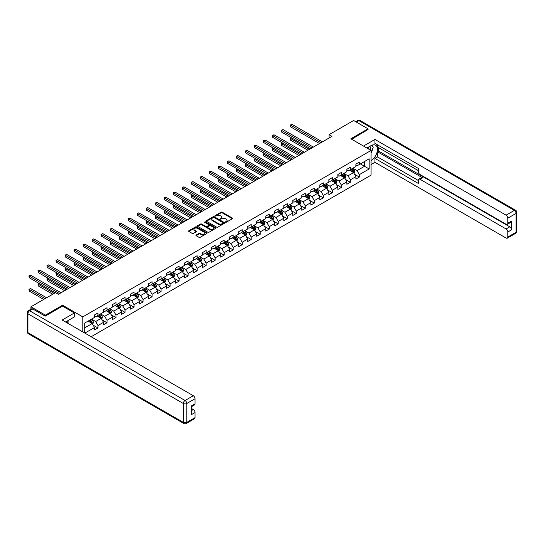 <?xml version="1.0" encoding="UTF-8"?>
<svg xmlns="http://www.w3.org/2000/svg" width="544" height="544" viewBox="0 0 544 544"><rect width="100%" height="100%" fill="white"/><g stroke="black" fill="none" stroke-linecap="round" stroke-linejoin="round"><path stroke-width="0.82" d="M225.57 222.204L226.365 222.204L232.39 218.722A0.802 0.462 0 0 0 232.39 218.069L222.183 212.174A0.802 0.462 0 0 0 221.048 212.174L215.023 215.655L215.023 216.111L216.594 215.662A2.564 1.482 0 0 1 220.225 215.662L221.075 216.152A2.564 1.482 0 0 1 221.823 217.199A2.564 1.482 0 0 1 221.075 218.246L220.293 219.157L221.87 218.708A2.564 1.482 0 0 1 225.495 218.708L226.345 219.198A2.564 1.482 0 0 1 227.1 220.245A2.564 1.482 0 0 1 226.345 221.292L225.57 222.204L225.57 221.741M196.153 235.028A0.802 0.462 0 0 0 196.153 235.681L199.016 237.334A0.802 0.462 0 0 0 200.151 237.334L206.842 233.471A0.802 0.462 0 0 0 206.842 232.818L196.636 226.923A0.802 0.462 0 0 0 195.5 226.923L188.809 230.785A0.802 0.462 0 0 0 188.809 231.445L192.27 233.437A0.802 0.462 0 0 0 193.399 233.437L196.268 231.785A0.802 0.462 0 0 0 196.268 231.132L194.548 230.139A2.142 1.238 0 0 1 193.922 229.262A2.142 1.238 0 0 1 195.248 228.12A2.142 1.238 0 0 1 197.581 228.392L204.306 232.268A2.142 1.238 0 0 1 204.932 233.145A2.142 1.238 0 0 1 203.606 234.287A2.142 1.238 0 0 1 201.273 234.022L200.151 233.376A0.802 0.462 0 0 0 199.016 233.376L196.153 235.028L196.153 235.681L199.016 234.042L199.016 233.376M62.58 306.177L62.58 305.211L45.363 315.146L30.92 306.809L30.92 309.216M62.58 305.211L82.804 316.88L371.076 150.45L371.076 175.127L91.147 336.743M368.07 129.737L368.07 128.833L350.86 138.774L371.076 150.45M368.07 128.833L353.627 120.496L329.079 134.674L329.079 138.006M30.92 306.809L55.474 292.638L58.364 294.304L331.969 136.34L329.079 134.674M216.655 227.154A0.802 0.462 0 0 0 217.784 227.154L224.475 223.292A0.802 0.462 0 0 0 224.475 222.639L214.268 216.743A0.802 0.462 0 0 0 213.132 216.743L206.441 220.606A0.802 0.462 0 0 0 206.441 221.258L216.655 227.154M204.714 222.326L215.648 228.385L208.971 232.247A0.802 0.462 0 0 1 207.835 232.247L197.628 226.352L197.628 225.699A0.802 0.462 0 0 0 197.628 226.352M197.628 225.699L200.491 224.046A0.802 0.462 0 0 1 201.627 224.046L205.761 226.433A0.802 0.462 0 0 0 206.897 226.433L208.801 225.338A0.802 0.462 0 0 0 208.801 224.679L204.49 222.197L205.285 221.734L215.662 227.725A0.802 0.462 0 0 1 215.662 228.378L215.662 227.725M82.804 331.928L82.804 316.88M93.167 325.169L97.995 327.957L97.995 325.523L103.537 322.32L103.537 324.754L107.005 322.755L107.005 320.321L112.554 317.118L112.554 319.552L116.022 317.553L116.022 315.119L121.564 311.916L121.564 314.35L125.032 312.344L125.032 309.91L130.574 306.714L130.574 309.148L134.042 307.142L134.042 304.708L139.59 301.505L139.59 303.94L143.058 301.94L143.058 299.506L148.6 296.303L148.6 298.738L152.068 296.738L152.068 294.304L157.61 291.101L157.61 293.536L161.078 291.536L161.078 289.102L166.627 285.899L166.627 288.334L170.095 286.334L170.095 283.9L175.637 280.697L175.637 283.132L179.105 281.126L179.105 278.691L184.647 275.488L184.647 277.93L188.115 275.924L188.115 273.489L193.664 270.286L193.664 272.721L197.132 270.722L197.132 268.287L202.674 265.084L202.674 267.519L206.142 265.52L206.142 263.085L211.684 259.882L211.684 262.317L215.152 260.318L215.152 257.883L220.701 254.68L220.701 257.115L224.169 255.116L224.169 252.674L229.711 249.478L229.711 251.913L233.179 249.907L233.179 247.472L238.721 244.27L238.721 246.704L242.189 244.705L242.189 242.27L247.738 239.068L247.738 241.502L251.206 239.503L251.206 237.068L256.748 233.866L256.748 236.3L260.216 234.301L260.216 231.866L265.758 228.664L265.758 231.098L269.226 229.099L269.226 226.664L274.774 223.462L274.774 225.896L278.242 223.89L278.242 221.456L283.784 218.26L283.784 220.694L287.252 218.688L287.252 216.254L292.794 213.051L292.794 215.485L296.262 213.486L296.262 211.052L301.811 207.849L301.811 210.283L305.279 208.284L305.279 205.85L310.821 202.647L310.821 205.081L314.289 203.082L314.289 200.648L319.831 197.445L319.831 199.879L323.299 197.88L323.299 195.446L328.848 192.243L328.848 194.677L332.316 192.671L332.316 190.237L337.858 187.041L337.858 189.475L341.326 187.469L341.326 185.035L346.868 181.832L346.868 184.266L350.336 182.267L350.336 179.833L355.885 176.63L355.885 179.064L359.353 177.065L359.353 174.631L369.172 168.96L369.172 158.821L364.548 161.486L364.548 166.294L369.172 168.96M97.995 327.957L94.527 329.956L94.527 327.522L84.85 333.112M84.708 333.023L84.708 323.054L94.527 317.383L94.527 314.949L97.995 312.95L97.995 315.384L103.537 312.181L103.537 309.747L107.005 307.748L107.005 310.182L112.554 306.979L112.554 304.545L116.022 302.539L116.022 304.973L121.564 301.777L121.564 299.336L125.032 297.337L125.032 299.771L130.574 296.568L130.574 294.134L134.042 292.135L134.042 294.569L139.59 291.366L139.59 288.932L143.058 286.933L143.058 289.367L148.6 286.164L148.6 283.73L152.068 281.731L152.068 284.165L157.61 280.962L157.61 278.528L161.078 276.522L161.078 278.963L166.627 275.76L166.627 273.326L170.095 271.32L170.095 273.754L175.637 270.558L175.637 268.117L179.105 266.118L179.105 268.552L184.647 265.35L184.647 262.915L188.115 260.916L188.115 263.35L193.664 260.148L193.664 257.713L197.132 255.714L197.132 258.148L202.674 254.946L202.674 252.511L206.142 250.512L206.142 252.946L211.684 249.744L211.684 247.309L215.152 245.303L215.152 247.744L220.701 244.542L220.701 242.107L224.169 240.101L224.169 242.536L229.711 239.333L229.711 236.898L233.179 234.899L233.179 237.334L238.721 234.131L238.721 231.696L242.189 229.697L242.189 232.132L247.738 228.929L247.738 226.494L251.206 224.495L251.206 226.93L256.748 223.727L256.748 221.292L260.216 219.293L260.216 221.728L265.758 218.525L265.758 216.09L269.226 214.084L269.226 216.519L274.774 213.323L274.774 210.888L278.242 208.882L278.242 211.317L283.784 208.114L283.784 205.68L287.252 203.68L287.252 206.115L292.794 202.912L292.794 200.478L296.262 198.478L296.262 200.913L301.811 197.71L301.811 195.276L305.279 193.276L305.279 195.711L310.821 192.508L310.821 190.074L314.289 188.074L314.289 190.509L319.831 187.306L319.831 184.872L323.299 182.866L323.299 185.3L328.848 182.104L328.848 179.663L332.316 177.664L332.316 180.098L337.858 176.895L337.858 174.461L341.326 172.462L341.326 174.896L346.868 171.693L346.868 169.259L350.336 167.26L350.336 169.694L355.885 166.491L355.885 164.057L359.353 162.058L359.353 164.492L369.172 158.821M97.07 315.914L101.232 318.315L95.683 321.518L91.521 319.117M94.527 316.05L95.683 316.717L97.995 315.384M95.683 321.518L97.995 325.523M101.232 318.315L103.537 322.32M106.08 310.712L110.242 313.113L104.693 316.316L100.538 313.915M103.537 310.848L104.693 311.515L107.005 310.182M104.693 316.316L107.005 320.321M110.242 313.113L112.554 317.118M115.097 305.51L119.252 307.911L113.71 311.114L109.548 308.713M112.554 305.646L113.71 306.313L116.022 304.973M113.71 311.114L116.022 315.119M119.252 307.911L121.564 311.916M124.107 300.308L128.268 302.709L122.72 305.912L118.558 303.511M121.564 300.438L122.72 301.104L125.032 299.771M122.72 305.912L125.032 309.91M128.268 302.709L130.574 306.714M133.117 295.106L137.278 297.507L131.73 300.71L127.575 298.302M130.574 295.236L131.73 295.902L134.042 294.569M131.73 300.71L134.042 304.708M137.278 297.507L139.59 301.505M142.134 289.898L146.288 292.305L140.746 295.501L136.585 293.1M139.59 290.034L140.746 290.7L143.058 289.367M140.746 295.501L143.058 299.506M146.288 292.305L148.6 296.303M151.144 284.696L155.305 287.096L149.756 290.299L145.595 287.898M148.6 284.832L149.756 285.498L152.068 284.165M149.756 290.299L152.068 294.304M155.305 287.096L157.61 291.101M160.154 279.494L164.315 281.894L158.766 285.097L154.612 282.696M157.61 279.63L158.766 280.296L161.078 278.963M158.766 285.097L161.078 289.102M164.315 281.894L166.627 285.899M169.17 274.292L173.325 276.692L167.783 279.895L163.622 277.494M166.627 274.421L167.783 275.094L170.095 273.754M167.783 279.895L170.095 283.9M173.325 276.692L175.637 280.697M178.18 269.09L182.342 271.49L176.793 274.693L172.632 272.292M175.637 269.219L176.793 269.885L179.105 268.552M176.793 274.693L179.105 278.691M182.342 271.49L184.647 275.488M187.19 263.888L191.352 266.288L185.803 269.491L181.648 267.084M184.647 264.017L185.803 264.683L188.115 263.35M185.803 269.491L188.115 273.489M191.352 266.288L193.664 270.286M196.207 258.679L200.362 261.086L194.82 264.282L190.658 261.882M193.664 258.815L194.82 259.481L197.132 258.148M194.82 264.282L197.132 268.287M200.362 261.086L202.674 265.084M205.217 253.477L209.379 255.877L203.83 259.08L199.668 256.68M202.674 253.613L203.83 254.279L206.142 252.946M203.83 259.08L206.142 263.085M209.379 255.877L211.684 259.882M214.227 248.275L218.389 250.675L212.84 253.878L208.685 251.478M211.684 248.411L212.84 249.077L215.152 247.744M212.84 253.878L215.152 257.883M218.389 250.675L220.701 254.68M223.244 243.073L227.399 245.473L221.857 248.676L217.695 246.276M220.701 243.202L221.857 243.875L224.169 242.536M221.857 248.676L224.169 252.674M227.399 245.473L229.711 249.478M232.254 237.871L236.416 240.271L230.867 243.474L226.705 241.074M229.711 238L230.867 238.666L233.179 237.334M230.867 243.474L233.179 247.472M236.416 240.271L238.721 244.27M241.264 232.662L245.426 235.069L239.877 238.272L235.722 235.865M238.721 232.798L239.877 233.464L242.189 232.132M239.877 238.272L242.189 242.27M245.426 235.069L247.738 239.068M250.281 227.46L254.436 229.86L248.894 233.063L244.732 230.663M247.738 227.596L248.894 228.262L251.206 226.93M248.894 233.063L251.206 237.068M254.436 229.86L256.748 233.866M259.291 222.258L263.452 224.658L257.904 227.861L253.742 225.461M256.748 222.394L257.904 223.06L260.216 221.728M257.904 227.861L260.216 231.866M263.452 224.658L265.758 228.664M268.301 217.056L272.462 219.456L266.914 222.659L262.759 220.259M265.758 217.192L266.914 217.858L269.226 216.519M266.914 222.659L269.226 226.664M272.462 219.456L274.774 223.462M277.318 211.854L281.472 214.254L275.93 217.457L271.769 215.057M274.774 211.983L275.93 212.656L278.242 211.317M275.93 217.457L278.242 221.456M281.472 214.254L283.784 218.26M286.328 206.652L290.489 209.052L284.94 212.255L280.779 209.848M283.784 206.781L284.94 207.448L287.252 206.115M284.94 212.255L287.252 216.254M290.489 209.052L292.794 213.051M295.338 201.443L299.499 203.85L293.95 207.046L289.796 204.646M292.794 201.579L293.95 202.246L296.262 200.913M293.95 207.046L296.262 211.052M299.499 203.85L301.811 207.849M304.354 196.241L308.509 198.642L302.967 201.844L298.806 199.444M301.811 196.377L302.967 197.044L305.279 195.711M302.967 201.844L305.279 205.85M308.509 198.642L310.821 202.647M313.364 191.039L317.526 193.44L311.977 196.642L307.816 194.242M310.821 191.175L311.977 191.842L314.289 190.509M311.977 196.642L314.289 200.648M317.526 193.44L319.831 197.445M322.374 185.837L326.536 188.238L320.987 191.44L316.832 189.04M319.831 185.973L320.987 186.64L323.299 185.3M320.987 191.44L323.299 195.446M326.536 188.238L328.848 192.243M331.391 180.635L335.546 183.036L330.004 186.238L325.842 183.838M328.848 180.764L330.004 181.431L332.316 180.098M330.004 186.238L332.316 190.237M335.546 183.036L337.858 187.041M340.401 175.433L344.563 177.834L339.014 181.036L334.852 178.629M337.858 175.562L339.014 176.229L341.326 174.896M339.014 181.036L341.326 185.035M344.563 177.834L346.868 181.832M349.411 170.224L353.573 172.632L348.024 175.828L343.869 173.427M346.868 170.36L348.024 171.027L350.336 169.694M348.024 175.828L350.336 179.833M353.573 172.632L355.885 176.63M360.386 163.887L364.548 166.294L357.041 170.626L352.879 168.225M355.885 165.158L357.041 165.825L359.353 164.492M357.041 170.626L359.353 174.631M45.363 315.146L45.363 316.05M84.708 327.855L92.215 323.524L88.06 321.116M92.215 323.524L94.527 327.522M354.525 174.277L359.353 177.065M345.515 179.486L350.336 182.267M336.498 184.688L341.326 187.469M327.488 189.89L332.316 192.671M318.478 195.092L323.299 197.88M309.461 200.294L314.289 203.082M300.451 205.496L305.279 208.284M291.441 210.705L296.262 213.486M282.424 215.907L287.252 218.688M273.414 221.109L278.242 223.89M264.404 226.311L269.226 229.099M255.388 231.513L260.216 234.301M246.378 236.715L251.206 239.503M237.368 241.924L242.189 244.705M228.351 247.126L233.179 249.907M219.341 252.328L224.169 255.116M210.331 257.53L215.152 260.318M201.314 262.732L206.142 265.52M192.304 267.94L197.132 270.722M183.294 273.142L188.115 275.924M174.277 278.344L179.105 281.126M165.267 283.546L170.095 286.334M156.257 288.748L161.078 291.536M147.24 293.95L152.068 296.738M138.23 299.159L143.058 301.94M129.22 304.361L134.042 307.142M120.204 309.563L125.032 312.344M111.194 314.765L116.022 317.553M102.184 319.967L107.005 322.755M225.794 222.278L226.345 221.959A2.564 1.482 0 0 0 227.1 220.912L227.1 220.245M221.823 217.199L221.823 217.865A2.564 1.482 0 0 1 221.075 218.912L220.517 219.239M232.39 218.069L232.39 218.722L222.183 212.84A0.802 0.462 0 0 0 221.048 212.84L215.247 216.192M224.468 223.298L214.268 217.41A0.802 0.462 0 0 0 213.132 217.41L206.455 221.265L206.441 220.606M223.06 223.19L223.06 222.734L214.098 217.559L212.486 218.035A2.564 1.482 0 0 0 211.732 219.082A2.564 1.482 0 0 0 212.486 220.13L218.606 223.666A2.564 1.482 0 0 0 222.238 223.666L223.06 223.19L223.06 223.856L223.224 222.965M211.732 219.082L211.732 219.749A2.564 1.482 0 0 0 212.486 220.796L212.486 220.13M223.06 223.856L222.238 224.332A2.564 1.482 0 0 1 218.606 224.332L212.486 220.796M197.635 226.358L200.491 224.713L200.491 224.046M209.032 225.012L209.032 225.678A0.802 0.462 0 0 1 208.801 226.005L206.897 227.1A0.802 0.462 0 0 1 205.761 227.1L201.627 224.713A0.802 0.462 0 0 0 200.491 224.713M210.059 228.915A2.142 1.238 0 0 0 212.398 229.18A2.142 1.238 0 0 0 213.724 228.038A2.142 1.238 0 0 0 213.092 227.161L210.725 225.794A0.802 0.462 0 0 0 209.59 225.794L207.692 226.889A0.802 0.462 0 0 0 207.692 227.548L210.059 228.915L210.059 229.582A2.142 1.238 0 0 0 212.398 229.847A2.142 1.238 0 0 0 213.724 228.704L213.724 228.038M207.454 227.222L207.454 227.888A0.802 0.462 0 0 0 207.692 228.215L207.692 227.548M210.059 229.582L207.692 228.215M204.932 233.145L204.932 233.811A2.142 1.238 0 0 1 203.606 234.954A2.142 1.238 0 0 1 201.273 234.688L200.151 234.042A0.802 0.462 0 0 0 199.016 234.042M193.922 229.262L193.922 229.935A2.142 1.238 0 0 0 194.548 230.806L194.548 230.139M196.255 231.792L194.548 230.806M206.829 233.478L196.636 227.589A0.802 0.462 0 0 0 195.5 227.589L188.822 231.452M354.028 173.42L354.715 171.686A2.162 1.251 -120 0 0 354.028 169.844L352.832 168.252M350.758 171L349.942 169.918M291.72 137.918L290.618 138.55L290.618 140.216L307.931 150.212M351.043 169.286L352.233 170.877A2.162 1.251 60 0 1 352.852 172.183L353.546 171.782A2.162 1.251 -120 0 0 352.927 170.476L351.737 168.885M351.193 169.198L352.519 170.966A1.102 0.639 60 0 1 352.716 171.299L353.546 171.782M290.618 140.216L290.299 138.366L309.38 149.382M290.299 138.366L291.591 137.843M320.933 142.712L290.618 125.208L292.067 124.379L322.374 141.875M319.484 143.541L290.618 126.874L290.299 125.025L292.067 124.379M290.618 126.874L290.299 125.025M370.552 150.144A5.311 3.067 120 0 0 369.764 146.37M368.859 149.165A3.638 2.101 120 0 0 368.111 147.336A3.638 2.101 120 0 0 368.098 147.329M371.79 145.262L373.211 147.281L371.076 152.782M66.96 321.191L68.299 323.551M366.887 148.029L370.96 145.676A9.194 5.304 120 0 1 375.557 145.221A9.194 5.304 120 0 1 376.985 152.517A9.194 5.304 120 0 1 371.076 160.623M371.076 164.56L374.945 162.323L374.945 158.386L418.275 183.403L418.275 180.268A2.448 1.414 -120 0 1 418.785 179.146A2.448 1.414 -120 0 1 420.009 179.268L506.09 228.963L509.782 226.828A2.448 1.414 60 0 1 511.516 229.833L511.516 221.088A2.448 1.414 60 0 1 511.013 222.21L507.314 224.346A2.448 1.414 -120 0 0 507.824 223.224L507.824 218.158A2.448 1.414 -120 0 0 506.09 215.152L514.352 210.385L358.945 120.666L356.436 122.114M378.644 147.716L378.644 151.116L377.488 151.783L377.488 156.917L374.945 158.386M377.488 144.847L377.488 147.043L418.275 170.592M507.314 224.346A2.448 1.414 -120 0 1 506.09 224.23L420.009 174.529A2.448 1.414 -120 0 1 418.275 171.53L418.275 168.395L374.945 143.378L374.945 139.441L506.09 215.152M363.48 146.064L374.945 139.441M374.945 162.323L506.09 238.034A2.448 1.414 -120 0 0 507.314 238.156A2.448 1.414 -120 0 0 507.824 237.034L507.824 231.962A2.448 1.414 -120 0 0 506.09 228.963M368.07 129.533L351.635 139.223M377.488 151.783L422.552 177.8L420.009 179.268M378.644 151.116L509.782 226.828M377.488 156.917L418.275 180.465M418.785 179.146L421.328 177.677A2.448 1.414 60 0 1 422.552 177.8M371.076 153.054A9.194 5.304 120 0 0 372.749 148.478M372.898 146.832A9.194 5.304 120 0 0 372.667 144.956M32.769 308.978L29.648 310.78A2.448 1.414 -120 0 0 28.424 310.658L31.545 308.856A2.448 1.414 60 0 1 32.769 308.978L45.193 316.152L62.526 306.143L74.365 312.984L74.365 316.914L66.164 321.654A9.194 5.304 120 0 0 65.606 322M74.365 312.984L62.179 320.022L193.317 395.733A2.448 1.414 60 0 1 195.051 398.732L195.051 403.804A2.448 1.414 60 0 1 194.541 404.926L191.352 406.769M68.068 322.762L68.068 320.552M191.352 410.672L193.317 409.537A2.448 1.414 60 0 1 195.051 412.542L195.051 417.615A2.448 1.414 60 0 1 194.541 418.737L186.279 423.504A2.448 1.414 -120 0 0 186.789 422.382L195.051 417.615M195.051 403.804L191.352 405.94L191.352 414.678L195.051 412.542M193.317 409.537L191.352 408.408M345.018 178.622L345.705 176.888A2.162 1.251 -120 0 0 345.012 175.046L343.822 173.454M341.741 176.202L340.932 175.12M282.703 143.12L281.608 143.752L281.608 145.425L298.921 155.421M342.026 174.488L343.223 176.079A2.162 1.251 60 0 1 343.842 177.385L344.536 176.984A2.162 1.251 -120 0 0 343.917 175.678L342.72 174.087M342.183 174.4L343.502 176.168A1.102 0.639 60 0 1 343.706 176.501L344.536 176.984M281.608 145.425L281.289 143.568L300.363 154.584M281.289 143.568L282.581 143.045M336.002 183.824L336.688 182.097A2.162 1.251 -120 0 0 336.002 180.248L334.812 178.656M332.731 181.41L331.922 180.329M273.693 148.322L272.598 148.961L272.598 150.627L289.911 160.623M333.016 179.69L334.213 181.288A2.162 1.251 60 0 1 334.832 182.587L335.526 182.186A2.162 1.251 -120 0 0 334.9 180.887L333.71 179.296M333.166 179.608L334.492 181.37A1.102 0.639 60 0 1 334.689 181.71L335.526 182.186M272.598 150.627L272.279 148.777L291.353 159.786M272.279 148.777L273.564 148.254M311.923 147.914L281.608 130.41L283.05 129.581L313.364 147.077M310.474 148.75L281.608 132.083L281.289 130.227L283.05 129.581M281.608 132.083L281.289 130.227M302.906 153.116L272.598 135.619L274.04 134.783L304.354 152.286M301.464 153.952L272.598 137.285L272.279 135.436L274.04 134.783M272.598 137.285L272.279 135.436M326.992 189.026L327.678 187.299A2.162 1.251 -120 0 0 326.992 185.456L325.795 183.865M323.721 186.612L322.905 185.531M264.683 153.524L263.582 154.163L263.582 155.829L280.894 165.825M324.006 184.899L325.196 186.49A2.162 1.251 60 0 1 325.815 187.789L326.509 187.388A2.162 1.251 -120 0 0 325.89 186.089L324.7 184.498M324.156 184.81L325.482 186.572A1.102 0.639 60 0 1 325.679 186.912L326.509 187.388M263.582 155.829L263.262 153.979L282.343 164.988M263.262 153.979L264.554 153.456M317.982 194.235L318.668 192.501A2.162 1.251 -120 0 0 317.975 190.658L316.785 189.067M314.704 191.814L313.895 190.733M255.666 158.732L254.572 159.365L254.572 161.031L271.884 171.027M314.99 190.101L316.186 191.692A2.162 1.251 60 0 1 316.805 192.991L317.499 192.59A2.162 1.251 -120 0 0 316.88 191.291L315.683 189.7M315.146 190.012L316.465 191.78A1.102 0.639 60 0 1 316.669 192.114L317.499 192.59M254.572 161.031L254.252 159.181L273.326 170.19M254.252 159.181L255.544 158.658M308.965 199.437L309.652 197.703A2.162 1.251 -120 0 0 308.965 195.86L307.775 194.269M305.694 197.016L304.885 195.935M246.656 163.934L245.562 164.567L245.562 166.233L262.874 176.229M305.98 195.303L307.176 196.894A2.162 1.251 60 0 1 307.795 198.2L308.489 197.798A2.162 1.251 -120 0 0 307.863 196.493L306.673 194.902M306.129 195.214L307.455 196.982A1.102 0.639 60 0 1 307.652 197.316L308.489 197.798M245.562 166.233L245.242 164.383L264.316 175.399M245.242 164.383L246.527 163.86M293.896 158.318L263.582 140.821L265.03 139.985L295.338 157.488M292.448 159.154L263.582 142.487L263.262 140.638L265.03 139.985M263.582 142.487L263.262 140.638M284.886 163.52L254.572 146.023L256.013 145.187L286.328 162.69M283.438 164.356L254.572 147.689L254.252 145.84L256.013 145.187M254.572 147.689L254.252 145.84M275.869 168.728L245.562 151.225L247.003 150.389L277.318 167.892M274.428 169.558L245.562 152.891L245.242 151.042L247.003 150.389M245.562 152.891L245.242 151.042M299.955 204.639L300.642 202.905A2.162 1.251 -120 0 0 299.955 201.062L298.758 199.471M296.684 202.218L295.868 201.137M237.646 169.136L236.545 169.769L236.545 171.435L253.858 181.431M296.97 200.505L298.16 202.096A2.162 1.251 60 0 1 298.778 203.402L299.472 203A2.162 1.251 -120 0 0 298.853 201.695L297.663 200.104M297.119 200.416L298.445 202.184A1.102 0.639 60 0 1 298.642 202.518L299.472 203M236.545 171.435L236.225 169.585L255.306 180.601M236.225 169.585L237.517 169.062M266.859 173.93L236.545 156.427L237.993 155.598L268.301 173.094M265.411 174.76L236.545 158.093L236.225 156.244L237.993 155.598M236.545 158.093L236.225 156.244M290.945 209.841L291.632 208.107A2.162 1.251 -120 0 0 290.938 206.264L289.748 204.673M287.667 207.42L286.858 206.339M228.63 174.338L227.535 174.971L227.535 176.644L244.848 186.64M287.953 205.707L289.15 207.298A2.162 1.251 60 0 1 289.768 208.604L290.462 208.202A2.162 1.251 -120 0 0 289.843 206.904L288.646 205.306M288.109 205.618L289.428 207.386A1.102 0.639 60 0 1 289.632 207.72L290.462 208.202M227.535 176.644L227.215 174.787L246.289 185.803M227.215 174.787L228.507 174.264M257.849 179.132L227.535 161.629L228.976 160.8L259.291 178.296M256.401 179.969L227.535 163.302L227.215 161.446L228.976 160.8M227.535 163.302L227.215 161.446M281.928 215.043L282.615 213.316A2.162 1.251 -120 0 0 281.928 211.466L280.738 209.875M278.657 212.629L277.848 211.548M219.62 179.54L218.525 180.18L218.525 181.846L235.838 191.842M278.943 210.909L280.14 212.507A2.162 1.251 60 0 1 280.758 213.806L281.452 213.404A2.162 1.251 -120 0 0 280.826 212.106L279.636 210.514M279.092 210.827L280.418 212.588A1.102 0.639 60 0 1 280.616 212.928L281.452 213.404M218.525 181.846L218.205 179.996L237.279 191.005M218.205 179.996L219.49 179.472M248.832 184.334L218.525 166.838L219.966 166.002L250.281 183.505M247.391 185.171L218.525 168.504L218.205 166.654L219.966 166.002M218.525 168.504L218.205 166.654M272.918 220.245L273.605 218.518A2.162 1.251 -120 0 0 272.918 216.675L271.721 215.084M269.647 217.831L268.831 216.75M210.61 184.749L209.508 185.382L209.508 187.048L226.821 197.044M269.933 216.118L271.123 217.709A2.162 1.251 60 0 1 271.742 219.008L272.435 218.606A2.162 1.251 -120 0 0 271.816 217.308L270.626 215.716M270.082 216.029L271.408 217.797A1.102 0.639 60 0 1 271.606 218.13L272.435 218.606M209.508 187.048L209.188 185.198L228.269 196.207M209.188 185.198L210.48 184.674M239.822 189.536L209.508 172.04L210.956 171.204L241.264 188.707M238.374 190.373L209.508 173.706L209.188 171.856L210.956 171.204M209.508 173.706L209.188 171.856M263.908 225.454L264.595 223.72A2.162 1.251 -120 0 0 263.901 221.877L262.711 220.286M260.63 223.033L259.821 221.952M201.593 189.951L200.498 190.584L200.498 192.25L217.811 202.246M260.916 221.32L262.113 222.911A2.162 1.251 60 0 1 262.732 224.21L263.425 223.815A2.162 1.251 -120 0 0 262.806 222.51L261.61 220.918M261.072 221.231L262.392 222.999A1.102 0.639 60 0 1 262.596 223.332L263.425 223.815M200.498 192.25L200.178 190.4L219.252 201.416M200.178 190.4L201.47 189.876M230.812 194.745L200.498 177.242L201.94 176.406L232.254 193.909M229.364 195.575L200.498 178.908L200.178 177.058L201.94 176.406M200.498 178.908L200.178 177.058M254.891 230.656L255.578 228.922A2.162 1.251 -120 0 0 254.891 227.079L253.701 225.488M251.62 228.235L250.811 227.154M192.583 195.153L191.488 195.786L191.488 197.452L208.801 207.448M251.906 226.522L253.103 228.113A2.162 1.251 60 0 1 253.722 229.418L254.415 229.017A2.162 1.251 -120 0 0 253.79 227.712L252.6 226.12M252.056 226.433L253.382 228.201A1.102 0.639 60 0 1 253.579 228.534L254.415 229.017M191.488 197.452L191.168 195.602L210.242 206.618M191.168 195.602L192.454 195.078M221.796 199.947L191.488 182.444L192.93 181.608L223.244 199.111M220.354 200.777L191.488 184.11L191.168 182.26L192.93 181.608M191.488 184.11L191.168 182.26M245.881 235.858L246.568 234.124A2.162 1.251 -120 0 0 245.881 232.281L244.684 230.69M242.61 233.437L241.794 232.356M183.573 200.355L182.471 200.988L182.471 202.66L199.784 212.656M242.896 231.724L244.086 233.315A2.162 1.251 60 0 1 244.705 234.62L245.398 234.219A2.162 1.251 -120 0 0 244.78 232.914L243.59 231.322M243.046 231.635L244.372 233.403A1.102 0.639 60 0 1 244.569 233.736L245.398 234.219M182.471 202.66L182.152 200.804L201.232 211.82M182.152 200.804L183.444 200.28M212.786 205.149L182.471 187.646L183.92 186.816L214.227 204.313M211.337 205.979L182.471 189.312L182.152 187.462L183.92 186.816M182.471 189.312L182.152 187.462M236.871 241.06L237.558 239.326A2.162 1.251 -120 0 0 236.864 237.483L235.674 235.892M233.594 238.646L232.784 237.565M174.556 205.557L173.461 206.19L173.461 207.862L190.774 217.858M233.879 236.926L235.076 238.517A2.162 1.251 60 0 1 235.695 239.822L236.388 239.421A2.162 1.251 -120 0 0 235.77 238.122L234.573 236.524M234.036 236.844L235.355 238.605A1.102 0.639 60 0 1 235.559 238.938L236.388 239.421M173.461 207.862L173.142 206.006L192.216 217.022M173.142 206.006L174.434 205.482M203.776 210.351L173.461 192.848L174.903 192.018L205.217 209.515M202.327 211.188L173.461 194.521L173.142 192.664L174.903 192.018M173.461 194.521L173.142 192.664M227.854 246.262L228.541 244.535A2.162 1.251 -120 0 0 227.854 242.692L226.664 241.094M224.584 243.848L223.774 242.767M165.546 210.759L164.451 211.398L164.451 213.064L181.764 223.06M224.869 242.134L226.066 243.726A2.162 1.251 60 0 1 226.685 245.024L227.378 244.623A2.162 1.251 -120 0 0 226.753 243.324L225.563 241.733M225.019 242.046L226.345 243.807A1.102 0.639 60 0 1 226.542 244.147L227.378 244.623M164.451 213.064L164.132 211.215L183.206 222.224M164.132 211.215L165.417 210.691M194.759 215.553L164.451 198.057L165.893 197.22L196.207 214.724M193.317 216.39L164.451 199.723L164.132 197.873L165.893 197.22M164.451 199.723L164.132 197.873M218.844 251.464L219.531 249.737A2.162 1.251 -120 0 0 218.844 247.894L217.648 246.303M215.574 249.05L214.758 247.969M156.536 215.968L155.434 216.6L155.434 218.266L172.747 228.262M215.859 247.336L217.049 248.928A2.162 1.251 60 0 1 217.668 250.226L218.362 249.825A2.162 1.251 -120 0 0 217.743 248.526L216.553 246.935M216.009 247.248L217.335 249.016A1.102 0.639 60 0 1 217.532 249.349L218.362 249.825M155.434 218.266L155.115 216.417L174.196 227.426M155.115 216.417L156.407 215.893M185.749 220.755L155.434 203.259L156.883 202.422L187.19 219.926M184.3 221.592L155.434 204.925L155.115 203.075L156.883 202.422M155.434 204.925L155.115 203.075M209.834 256.673L210.521 254.939A2.162 1.251 -120 0 0 209.828 253.096L208.638 251.505M206.557 254.252L205.748 253.171M147.519 221.17L146.424 221.802L146.424 223.468L163.737 233.464M206.842 252.538L208.039 254.13A2.162 1.251 60 0 1 208.658 255.428L209.352 255.034A2.162 1.251 -120 0 0 208.733 253.728L207.536 252.137M206.999 252.45L208.318 254.218A1.102 0.639 60 0 1 208.522 254.551L209.352 255.034M146.424 223.468L146.105 221.619L165.179 232.635M146.105 221.619L147.397 221.095M176.739 225.964L146.424 208.461L147.866 207.624L178.18 225.128M175.29 226.794L146.424 210.127L146.105 208.277L147.866 207.624M146.424 210.127L146.105 208.277M200.818 261.875L201.504 260.141A2.162 1.251 -120 0 0 200.818 258.298L199.628 256.707M197.547 259.454L196.738 258.373M138.509 226.372L137.414 227.004L137.414 228.67L154.727 238.666M197.832 257.74L199.029 259.332A2.162 1.251 60 0 1 199.648 260.637L200.342 260.236A2.162 1.251 -120 0 0 199.716 258.93L198.526 257.339M197.982 257.652L199.308 259.42A1.102 0.639 60 0 1 199.505 259.753L200.342 260.236M137.414 228.67L137.095 226.821L156.169 237.837M137.095 226.821L138.38 226.297M167.722 231.166L137.414 213.663L138.856 212.826L169.17 230.33M166.28 231.996L137.414 215.329L137.095 213.479L138.856 212.826M137.414 215.329L137.095 213.479M191.808 267.077L192.494 265.343A2.162 1.251 -120 0 0 191.808 263.5L190.611 261.909M188.537 264.656L187.721 263.575M129.499 231.574L128.398 232.206L128.398 233.879L145.71 243.875M188.822 262.942L190.012 264.534A2.162 1.251 60 0 1 190.631 265.839L191.325 265.438A2.162 1.251 -120 0 0 190.706 264.132L189.516 262.541M188.972 262.854L190.298 264.622A1.102 0.639 60 0 1 190.495 264.955L191.325 265.438M128.398 233.879L128.078 232.023L147.159 243.039M128.078 232.023L129.37 231.499M158.712 236.368L128.398 218.865L129.846 218.035L160.154 235.532M157.264 237.204L128.398 220.538L128.078 218.681L129.846 218.035M128.398 220.538L128.078 218.681M182.798 272.279L183.484 270.552A2.162 1.251 -120 0 0 182.791 268.702L181.601 267.111M179.52 269.865L178.711 268.784M120.482 236.776L119.388 237.408L119.388 239.081L136.7 249.077M179.806 268.144L181.002 269.736A2.162 1.251 60 0 1 181.621 271.041L182.315 270.64A2.162 1.251 -120 0 0 181.696 269.341L180.499 267.75M179.962 268.063L181.281 269.824A1.102 0.639 60 0 1 181.485 270.164L182.315 270.64M119.388 239.081L119.068 237.225L138.142 248.241M119.068 237.225L120.36 236.701M149.702 241.57L119.388 224.067L120.829 223.237L151.144 240.734M148.254 242.406L119.388 225.74L119.068 223.883L120.829 223.237M119.388 225.74L119.068 223.883M173.781 277.481L174.468 275.754A2.162 1.251 -120 0 0 173.781 273.911L172.591 272.32M170.51 275.067L169.701 273.986M111.472 241.978L110.378 242.617L110.378 244.283L127.69 254.279M170.796 273.353L171.992 274.944A2.162 1.251 60 0 1 172.611 276.243L173.305 275.842A2.162 1.251 -120 0 0 172.679 274.543L171.489 272.952M170.945 273.265L172.271 275.026A1.102 0.639 60 0 1 172.468 275.366L173.305 275.842M110.378 244.283L110.058 242.434L129.132 253.443M110.058 242.434L111.343 241.91M140.685 246.772L110.378 229.276L111.819 228.439L142.134 245.942M139.244 247.608L110.378 230.942L110.058 229.092L111.819 228.439M110.378 230.942L110.058 229.092M164.771 282.683L165.458 280.956A2.162 1.251 -120 0 0 164.771 279.113L163.574 277.522M161.5 280.269L160.684 279.188M102.462 247.187L101.361 247.819L101.361 249.485L118.674 259.481M161.786 278.555L162.976 280.146A2.162 1.251 60 0 1 163.594 281.445L164.288 281.044A2.162 1.251 -120 0 0 163.669 279.745L162.479 278.154M161.935 278.467L163.261 280.235A1.102 0.639 60 0 1 163.458 280.568L164.288 281.044M101.361 249.485L101.041 247.636L120.122 258.645M101.041 247.636L102.333 247.112M131.675 251.974L101.361 234.478L102.809 233.641L133.117 251.144M130.227 252.81L101.361 236.144L101.041 234.294L102.809 233.641M101.361 236.144L101.041 234.294M155.761 287.892L156.448 286.158A2.162 1.251 -120 0 0 155.754 284.315L154.564 282.724M152.483 285.471L151.674 284.39M93.446 252.389L92.351 253.021L92.351 254.687L109.664 264.683M152.769 283.757L153.966 285.348A2.162 1.251 60 0 1 154.584 286.647L155.278 286.253A2.162 1.251 -120 0 0 154.659 284.947L153.462 283.356M152.925 283.669L154.244 285.437A1.102 0.639 60 0 1 154.448 285.77L155.278 286.253M92.351 254.687L92.031 252.838L111.105 263.854M92.031 252.838L93.323 252.314M122.665 257.183L92.351 239.68L93.792 238.843L124.107 256.346M121.217 258.012L92.351 241.346L92.031 239.496L93.792 238.843M92.351 241.346L92.031 239.496M146.744 293.094L147.431 291.36A2.162 1.251 -120 0 0 146.744 289.517L145.554 287.926M143.473 290.673L142.664 289.592M84.436 257.591L83.341 258.223L83.341 259.889L100.654 269.885M143.759 288.959L144.956 290.55A2.162 1.251 60 0 1 145.574 291.856L146.268 291.455A2.162 1.251 -120 0 0 145.642 290.149L144.452 288.558M143.908 288.871L145.234 290.639A1.102 0.639 60 0 1 145.432 290.972L146.268 291.455M83.341 259.889L83.021 258.04L102.095 269.056M83.021 258.04L84.306 257.516M113.648 262.385L83.341 244.882L84.782 244.052L115.097 261.548M112.207 263.214L83.341 246.548L83.021 244.698L84.782 244.052M83.341 246.548L83.021 244.698M137.734 298.296L138.421 296.562A2.162 1.251 -120 0 0 137.734 294.719L136.537 293.128M134.463 295.875L133.647 294.794M75.426 262.793L74.324 263.425L74.324 265.098L91.637 275.094M134.749 294.161L135.939 295.752A2.162 1.251 60 0 1 136.558 297.058L137.251 296.657A2.162 1.251 -120 0 0 136.632 295.351L135.442 293.76M134.898 294.073L136.224 295.841A1.102 0.639 60 0 1 136.422 296.174L137.251 296.657M74.324 265.098L74.004 263.242L93.085 274.258M74.004 263.242L75.296 262.718M104.638 267.587L74.324 250.084L75.772 249.254L106.08 266.75M103.19 268.423L74.324 251.756L74.004 249.9L75.772 249.254M74.324 251.756L74.004 249.9M128.724 303.498L129.411 301.77A2.162 1.251 -120 0 0 128.717 299.921L127.527 298.33M125.446 301.084L124.637 300.002M66.409 267.995L65.314 268.634L65.314 270.3L82.627 280.296M125.732 299.363L126.929 300.961A2.162 1.251 60 0 1 127.548 302.26L128.241 301.859A2.162 1.251 -120 0 0 127.622 300.56L126.426 298.969M125.888 299.282L127.208 301.043A1.102 0.639 60 0 1 127.412 301.383L128.241 301.859M65.314 270.3L64.994 268.45L84.068 279.46M64.994 268.45L66.286 267.927M95.628 272.789L65.314 255.292L66.756 254.456L97.07 271.959M94.18 273.625L65.314 256.958L64.994 255.109L66.756 254.456M65.314 256.958L64.994 255.109M119.707 308.7L120.394 306.972A2.162 1.251 -120 0 0 119.707 305.13L118.517 303.538M116.436 306.286L115.627 305.204M57.399 273.197L56.304 273.836L56.304 275.502L73.617 285.498M116.722 304.572L117.919 306.163A2.162 1.251 60 0 1 118.538 307.462L119.231 307.061A2.162 1.251 -120 0 0 118.606 305.762L117.416 304.171M116.872 304.484L118.198 306.245A1.102 0.639 60 0 1 118.395 306.585L119.231 307.061M56.304 275.502L55.984 273.652L75.058 284.662M55.984 273.652L57.27 273.129M86.612 277.991L56.304 260.494L57.746 259.658L88.06 277.161M85.17 278.827L56.304 262.16L55.984 260.311L57.746 259.658M56.304 262.16L55.984 260.311M110.697 313.908L111.384 312.174A2.162 1.251 -120 0 0 110.697 310.332L109.5 308.74M107.426 311.488L106.61 310.406M48.389 278.406L47.287 279.038L47.287 280.704L64.6 290.7M107.712 309.774L108.902 311.365A2.162 1.251 60 0 1 109.521 312.664L110.214 312.263A2.162 1.251 -120 0 0 109.596 310.964L108.406 309.373M107.862 309.686L109.188 311.454A1.102 0.639 60 0 1 109.385 311.787L110.214 312.263M47.287 280.704L46.968 278.854L66.048 289.864M46.968 278.854L48.26 278.331M77.602 283.193L47.287 265.696L48.736 264.86L79.043 282.363M76.153 284.029L47.287 267.362L46.968 265.513L48.736 264.86M47.287 267.362L46.968 265.513M101.687 319.11L102.374 317.376A2.162 1.251 -120 0 0 101.68 315.534L100.49 313.942M98.41 316.69L97.6 315.608M39.372 283.608L38.277 284.24L38.277 285.906L52.7 294.236M98.702 314.976L99.892 316.567A2.162 1.251 60 0 1 100.511 317.873L101.204 317.472A2.162 1.251 -120 0 0 100.586 316.166L99.389 314.575M98.852 314.888L100.171 316.656A1.102 0.639 60 0 1 100.375 316.989L101.204 317.472M38.277 285.906L37.958 284.056L54.148 293.4M37.958 284.056L39.25 283.533M68.592 288.402L38.277 270.898L39.719 270.062L70.033 287.565M67.143 289.231L38.277 272.564L37.958 270.715L39.719 270.062M38.277 272.564L37.958 270.715M92.67 324.312L93.357 322.578A2.162 1.251 -120 0 0 92.67 320.736L91.48 319.144M89.4 321.892L88.59 320.81M46.58 297.772L30.709 288.612L29.267 289.442L29.267 291.108L43.69 299.438M89.685 320.178L90.882 321.769A2.162 1.251 60 0 1 91.501 323.075L92.194 322.674A2.162 1.251 -120 0 0 91.569 321.368L90.379 319.777M89.835 320.09L91.161 321.858A1.102 0.639 60 0 1 91.358 322.191L92.194 322.674M29.267 291.108L28.948 289.258L45.132 298.608M28.948 289.258L30.709 288.612M59.575 293.604L29.267 276.1L30.709 275.271L61.023 292.767M55.243 292.767L29.267 277.766L28.948 275.917L30.709 275.271M29.267 277.766L28.948 275.917M226.345 221.959L226.345 221.292M220.293 219.157L220.293 218.702M221.075 218.912L221.075 218.246M215.023 216.111L215.023 215.655M221.048 212.84L221.048 212.174M222.183 212.84L222.183 212.174M213.132 217.41L213.132 216.743M214.268 217.41L214.268 216.743M224.475 223.292L224.475 222.639M218.606 224.332L218.606 223.666M222.238 224.332L222.238 223.666M201.627 224.713L201.627 224.046M205.761 227.1L205.761 226.433M206.897 227.1L206.897 226.433M208.801 226.005L208.801 225.338M205.285 222.401L205.285 221.734M200.151 234.042L200.151 233.376M201.273 234.688L201.273 234.022M196.268 231.785L196.268 231.132M188.809 231.445L188.809 230.785M195.5 227.589L195.5 226.923M196.636 227.589L196.636 226.923M206.842 233.471L206.842 232.818M353.362 172.502L354.702 171.727M352.927 170.476L354.028 169.844M351.39 171.367L352.233 170.877M507.824 223.224L511.516 221.088M511.516 229.833L507.824 231.962M507.824 237.034L516.079 232.268L516.079 213.384L507.824 218.158M516.079 232.268A2.448 1.414 60 0 1 515.576 233.39A2.448 2.448 0 0 0 516.8 231.261A2.448 1.414 180 0 1 516.079 232.268M516.079 213.384A2.448 1.414 0 0 0 516.8 212.384A2.448 2.448 0 0 0 515.576 210.263A2.448 1.414 -60 0 0 514.352 210.385A2.448 1.414 60 0 1 516.079 213.384M355.715 121.7L357.721 120.544A2.448 1.414 60 0 1 358.945 120.666A2.448 1.414 -60 0 1 360.169 120.544L515.576 210.263M28.424 310.658A2.448 2.448 0 0 0 27.2 312.78A2.448 1.414 180 0 0 27.921 313.779A2.448 1.414 -60 0 1 29.648 310.78L185.055 400.5A2.448 1.414 -60 0 0 183.321 403.505L27.921 313.779L27.921 332.663L183.321 422.382L183.321 403.505A2.448 1.414 -0 0 0 186.789 403.505L186.789 422.382A2.448 1.414 180 0 1 183.321 422.382A2.448 1.414 -60 0 0 183.831 423.504A2.448 2.448 0 0 0 186.279 423.504M195.051 398.732L186.789 403.505A2.448 1.414 -120 0 0 185.055 400.5L193.317 395.733M28.424 333.785A2.448 1.414 -60 0 1 27.921 332.663A2.448 1.414 -0 0 1 27.2 331.656A2.448 2.448 0 0 0 28.424 333.785L183.831 423.504M344.345 177.711L345.692 176.936M343.917 175.678L345.012 175.046M342.373 176.569L343.223 176.079M335.335 182.913L336.675 182.138M334.9 180.887L336.002 180.248M333.363 181.771L334.213 181.288M326.325 188.115L327.665 187.34M325.89 186.089L326.992 185.456M324.353 186.98L325.196 186.49M317.308 193.317L318.655 192.542M316.88 191.291L317.975 190.658M315.336 192.182L316.186 191.692M308.298 198.519L309.638 197.744M307.863 196.493L308.965 195.86M306.326 197.384L307.176 196.894M299.288 203.721L300.628 202.946M298.853 201.695L299.955 201.062M297.316 202.586L298.16 202.096M290.272 208.93L291.618 208.155M289.843 206.904L290.938 206.264M288.3 207.788L289.15 207.298M281.262 214.132L282.601 213.357M280.826 212.106L281.928 211.466M279.29 212.99L280.14 212.507M272.252 219.334L273.591 218.559M271.816 217.308L272.918 216.675M270.28 218.198L271.123 217.709M263.235 224.536L264.581 223.761M262.806 222.51L263.901 221.877M261.263 223.4L262.113 222.911M254.225 229.738L255.564 228.963M253.79 227.712L254.891 227.079M252.253 228.602L253.103 228.113M245.215 234.947L246.554 234.165M244.78 232.914L245.881 232.281M243.243 233.804L244.086 233.315M236.198 240.149L237.544 239.374M235.77 238.122L236.864 237.483M234.226 239.006L235.076 238.517M227.188 245.351L228.528 244.576M226.753 243.324L227.854 242.692M225.216 244.208L226.066 243.726M218.178 250.553L219.518 249.778M217.743 248.526L218.844 247.894M216.206 249.417L217.049 248.928M209.161 255.755L210.508 254.98M208.733 253.728L209.828 253.096M207.189 254.619L208.039 254.13M200.151 260.957L201.491 260.182M199.716 258.93L200.818 258.298M198.179 259.821L199.029 259.332M191.141 266.166L192.481 265.39M190.706 264.132L191.808 263.5M189.169 265.023L190.012 264.534M182.124 271.368L183.471 270.592M181.696 269.341L182.791 268.702M180.152 270.225L181.002 269.736M173.114 276.57L174.454 275.794M172.679 274.543L173.781 273.911M171.142 275.434L171.992 274.944M164.104 281.772L165.444 280.996M163.669 279.745L164.771 279.113M162.132 280.636L162.976 280.146M155.088 286.974L156.434 286.198M154.659 284.947L155.754 284.315M153.116 285.838L153.966 285.348M146.078 292.176L147.417 291.4M145.642 290.149L146.744 289.517M144.106 291.04L144.956 290.55M137.068 297.384L138.407 296.609M136.632 295.351L137.734 294.719M135.096 296.242L135.939 295.752M128.051 302.586L129.397 301.811M127.622 300.56L128.717 299.921M126.079 301.444L126.929 300.961M119.041 307.788L120.38 307.013M118.606 305.762L119.707 305.13M117.069 306.653L117.919 306.163M110.031 312.99L111.37 312.215M109.596 310.964L110.697 310.332M108.059 311.855L108.902 311.365M101.014 318.192L102.36 317.417M100.586 316.166L101.68 315.534M99.042 317.057L99.892 316.567M92.004 323.394L93.344 322.619M91.569 321.368L92.67 320.736M90.032 322.259L90.882 321.769M507.314 238.156L515.576 233.39M516.8 231.261L516.8 212.384M360.169 120.544A2.448 2.448 0 0 0 357.721 120.544M27.2 312.78L27.2 331.656"/></g></svg>
